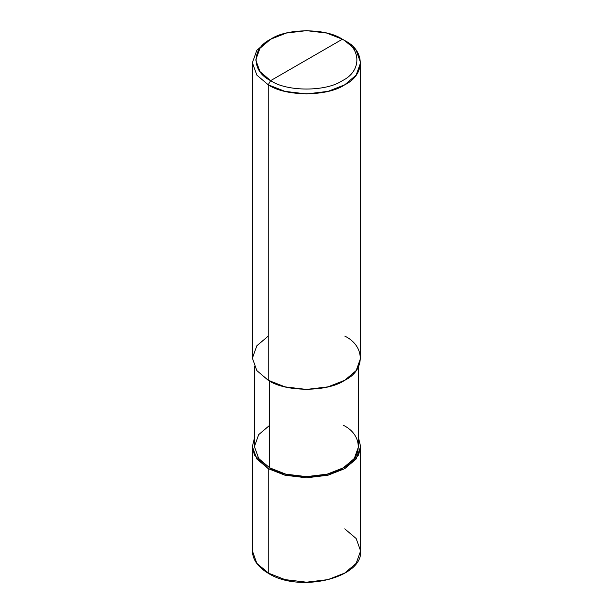 <?xml version="1.0" encoding="UTF-8"?>
<svg xmlns="http://www.w3.org/2000/svg" width="613" height="613" viewBox="0 0 613 613"><rect width="100%" height="100%" fill="white"/><g stroke="black" fill="none" stroke-linecap="round" stroke-linejoin="round"><path stroke-width="0.92" d="M252.387 446.555L252.387 550.941C252.625 559.7 257.958 567.171 268.371 573.347C299.389 593.223 363.011 578.074 360.613 550.941L356.161 563.355L344.767 573.04L327.993 579.614L306.5 582.189L285.007 579.614L268.233 573.04L268.233 468.654L254.41 455.022L252.387 446.548L254.418 438.08L252.387 446.555L256.839 458.968L268.233 468.654L285.007 475.228L306.5 477.803L327.993 475.228L344.767 468.654L356.161 458.968L360.613 446.555L358.582 438.08L360.613 446.548L358.59 455.022L344.767 468.654L327.993 475.228L306.5 477.803L285.007 475.228L268.233 468.654L269.666 467.819L268.233 468.654L268.233 573.04L268.716 573.316L256.839 563.355L252.387 550.941L256.839 563.355L268.233 573.04L285.007 579.614L306.5 582.189L327.993 579.614L344.767 573.04L356.161 563.355L360.613 550.941L356.161 538.536L344.767 528.85M268.233 336.093L256.839 345.778L252.387 358.191L256.839 370.597L268.233 380.282L268.233 84.793L285.007 91.375L306.5 93.942L327.993 91.375L344.767 84.793L356.161 75.108L360.613 62.702L356.161 50.297L344.767 40.611L342.376 39.232C361.724 48.55 361.724 71.33 342.376 80.655C326.231 91.827 286.769 91.827 270.624 80.655L342.376 39.232L326.652 33.056L306.5 30.65L286.348 33.056L270.624 39.232L259.943 48.304L255.767 59.944L259.943 71.575L270.624 80.655L268.233 84.793L268.233 380.282L256.839 370.597L252.387 358.191L252.387 62.702L256.839 75.108L268.233 84.793L256.839 75.108L252.387 62.702L256.839 50.297L268.233 40.611L256.839 50.297L252.387 62.702M269.666 425.292L258.701 434.617L254.418 446.555L258.701 458.501L269.666 467.819L258.701 458.501L254.418 446.555L254.418 366.666M358.582 366.666L358.582 446.555L354.299 458.501L343.334 467.819L327.189 474.155L306.5 476.63L285.811 474.155L269.666 467.819L269.666 381.079L269.666 467.819C286.248 479.289 326.752 479.289 343.334 467.819C363.202 458.256 363.202 434.862 343.334 425.292M270.624 80.655C251.276 71.33 251.276 48.55 270.624 39.232C286.769 28.052 326.231 28.052 342.376 39.232L270.624 80.655C286.769 91.827 326.231 91.827 342.376 80.655C361.724 71.33 361.724 48.55 342.376 39.232L344.767 40.611C365.409 50.55 365.409 74.855 344.767 84.793C327.541 96.708 285.459 96.708 268.233 84.793L270.624 80.655M360.613 62.702L360.613 358.191L356.161 370.597L344.767 380.282L327.993 386.864L306.5 389.431L285.007 386.864L268.233 380.282C285.459 392.197 327.541 392.197 344.767 380.282C365.409 370.336 365.409 346.038 344.767 336.093M360.613 550.941L360.613 446.555M268.233 40.611L270.624 39.232M344.767 40.611L342.376 39.232"/></g></svg>
